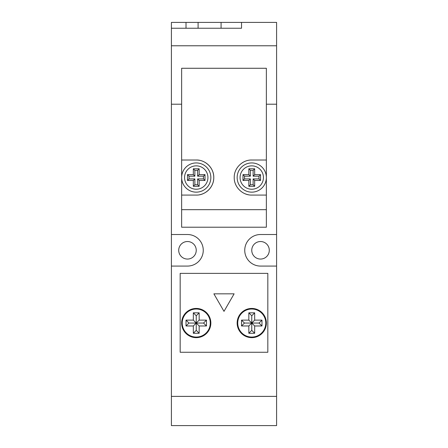 <?xml version="1.0" encoding="UTF-8"?>
<svg xmlns="http://www.w3.org/2000/svg" width="448" height="448" viewBox="0 0 448 448"><rect width="100%" height="100%" fill="white"/><g stroke="black" fill="none" stroke-linecap="round" stroke-linejoin="round"><path stroke-width="0.67" d="M251.759 192.153A14.61 14.61 0 0 1 237.149 177.542A14.61 14.61 0 0 1 251.759 162.938A14.61 14.61 0 0 1 266.364 177.542A14.61 14.61 0 0 1 251.759 192.153A14.61 14.61 0 0 0 266.364 177.542A14.61 14.61 0 0 0 251.759 162.938M196.241 192.153A14.61 14.61 0 0 1 181.636 177.542A14.61 14.61 0 0 1 196.241 162.938A14.61 14.61 0 0 1 210.851 177.542A14.61 14.61 0 0 1 196.241 192.153A14.61 14.61 0 0 0 210.851 177.542A14.61 14.61 0 0 0 196.241 162.938M248.836 186.312L248.836 180.466L242.99 180.466L242.99 174.625L248.836 174.625L248.836 168.778L254.677 168.778L254.677 174.625L260.523 174.625L260.523 180.466L254.677 180.466L254.677 186.312L248.836 186.312L250.382 184.766L250.382 178.92L244.535 178.92L244.535 176.17L242.99 174.625M266.364 177.542L266.364 160.014L251.759 160.014C242.648 159.701 233.962 168.034 234.226 177.548C233.968 187.079 242.67 195.384 251.759 195.076L266.364 195.076L266.364 177.542M245.168 193.788A17.528 17.528 0 0 0 248.41 194.751M266.364 160.014L266.364 68.27L181.636 68.27L181.636 209.681L266.364 209.681L266.364 195.076M199.606 194.751A17.528 17.528 0 0 0 202.838 161.302M199.584 160.334A17.528 17.528 0 0 0 196.241 160.014C205.33 159.701 214.032 168.017 213.774 177.526C214.038 187.051 205.374 195.378 196.241 195.076L181.636 195.076M266.364 209.681L266.364 227.214L181.636 227.214L181.636 209.681M181.636 160.014L196.241 160.014M187.477 180.466L187.477 174.625L193.323 174.625L194.869 176.17L189.022 176.17L189.022 178.92L187.477 180.466L193.323 180.466L194.869 178.92L194.869 184.766L193.323 186.312L193.323 180.466M193.323 174.625L193.323 168.778L199.164 168.778L199.164 174.625L205.01 174.625L205.01 180.466L199.164 180.466L197.618 178.92L203.465 178.92L203.465 176.17L205.01 174.625M194.869 184.766L197.618 184.766L199.164 186.312L199.164 180.466M199.164 186.312L193.323 186.312M197.618 184.766L197.618 178.92M199.164 174.625L197.618 176.17L203.465 176.17M197.618 176.17L197.618 170.324L194.869 170.324L193.323 168.778M194.869 176.17L194.869 170.324M189.022 178.92L194.869 178.92M197.618 170.324L199.164 168.778M189.022 176.17L187.477 174.625M203.465 178.92L205.01 180.466M250.382 184.766L253.131 184.766L253.131 178.92L258.978 178.92L258.978 176.17L253.131 176.17L253.131 170.324L250.382 170.324L250.382 176.17L244.535 176.17M253.131 184.766L254.677 186.312M250.382 178.92L248.836 180.466M253.131 178.92L254.677 180.466M250.382 170.324L248.836 168.778M250.382 176.17L248.836 174.625M253.131 170.324L254.677 168.778M253.131 176.17L254.677 174.625M244.535 178.92L242.99 180.466M258.978 176.17L260.523 174.625M258.978 178.92L260.523 180.466M171.41 266.073L171.41 396.385L276.59 396.385L171.41 396.385L171.41 425.6L276.59 425.6L276.59 22.4L241.528 22.4L241.528 28.241L171.41 28.241L171.41 45.774L276.59 45.774L171.41 45.774L171.41 104.21L181.636 104.21L171.41 104.21L171.41 266.073L187.477 266.073A15.775 15.775 0 0 0 203.258 250.298A15.775 15.775 0 0 0 187.477 234.517L171.41 234.517M251.759 309.025A14.022 14.022 0 0 0 237.731 323.047A14.022 14.022 0 0 0 251.759 337.07A14.022 14.022 0 0 0 265.782 323.047A14.022 14.022 0 0 0 251.759 309.025M196.241 309.025A14.022 14.022 0 0 0 182.218 323.047A14.022 14.022 0 0 0 196.241 337.07A14.022 14.022 0 0 0 210.269 323.047A14.022 14.022 0 0 0 196.241 309.025M196.241 337.658A14.61 14.61 0 0 0 210.851 323.047A14.61 14.61 0 0 0 196.241 308.437A14.61 14.61 0 0 0 181.636 323.047A14.61 14.61 0 0 0 196.241 337.658M251.759 337.658A14.61 14.61 0 0 0 266.364 323.047A14.61 14.61 0 0 0 251.759 308.437A14.61 14.61 0 0 0 237.149 323.047A14.61 14.61 0 0 0 251.759 337.658M193.323 333.273L193.323 325.97L186.015 325.97L186.015 320.124L193.323 320.124L193.323 312.822L199.164 312.822L199.164 320.124L206.472 320.124L206.472 325.97L199.164 325.97L199.164 333.273L193.323 333.273L196.241 330.35L199.164 333.273M267.826 273.375L180.174 273.375L180.174 352.262L267.826 352.262L267.826 273.375M213.881 293.832L224 311.36L234.119 293.832L213.881 293.832M241.528 325.97L241.528 320.124L244.451 323.047L241.528 325.97L248.836 325.97L251.759 323.047L251.759 315.745L248.836 312.822L248.836 320.124L251.759 323.047L259.062 323.047L261.985 320.124L254.677 320.124L254.677 312.822L248.836 312.822M241.528 320.124L248.836 320.124M254.677 320.124L251.759 323.047L251.759 330.35L254.677 333.273L254.677 325.97L261.985 325.97L261.985 320.124M254.677 333.273L248.836 333.273L248.836 325.97M196.241 330.35L196.241 323.047L193.323 325.97M206.472 320.124L203.549 323.047L196.241 323.047L199.164 325.97M193.323 320.124L196.241 323.047L196.241 315.745L193.323 312.822M196.241 315.745L199.164 312.822M186.015 325.97L188.938 323.047L196.241 323.047L199.164 320.124M188.938 323.047L186.015 320.124M203.549 323.047L206.472 325.97M251.759 315.745L254.677 312.822M254.677 325.97L251.759 323.047L244.451 323.047M251.759 330.35L248.836 333.273M259.062 323.047L261.985 325.97M186.015 28.241L186.015 22.4L221.077 22.4L221.077 28.241M186.015 22.4L171.41 22.4L171.41 28.241M198.094 28.241L198.094 22.4M221.077 22.4L241.528 22.4M266.364 104.21L276.59 104.21L266.364 104.21M260.523 241.528A8.764 8.764 0 0 0 251.759 250.298A8.764 8.764 0 0 0 260.523 259.062A8.764 8.764 0 0 0 269.287 250.298A8.764 8.764 0 0 0 260.523 241.528M187.477 241.528A8.764 8.764 0 0 0 178.713 250.298A8.764 8.764 0 0 0 187.477 259.062A8.764 8.764 0 0 0 196.241 250.298A8.764 8.764 0 0 0 187.477 241.528M276.59 234.517L260.523 234.517A15.775 15.775 0 0 0 244.742 250.298A15.775 15.775 0 0 0 260.523 266.073L276.59 266.073M251.759 165.855A11.687 11.687 0 0 0 240.072 177.542A11.687 11.687 0 0 0 251.759 189.23A11.687 11.687 0 0 0 263.441 177.542A11.687 11.687 0 0 0 251.759 165.855M196.241 165.855A11.687 11.687 0 0 0 184.559 177.542A11.687 11.687 0 0 0 196.241 189.23A11.687 11.687 0 0 0 207.928 177.542A11.687 11.687 0 0 0 196.241 165.855"/></g></svg>
